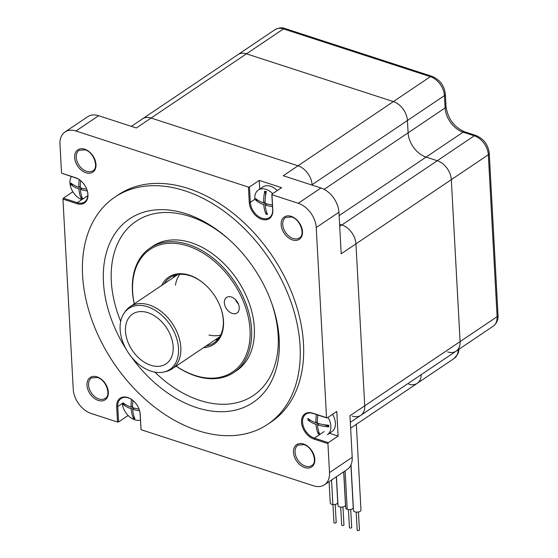 <?xml version="1.0" encoding="UTF-8"?>
<svg xmlns="http://www.w3.org/2000/svg" width="558" height="558" viewBox="0 0 558 558"><rect width="100%" height="100%" fill="white"/><g stroke="black" fill="none" stroke-linecap="round" stroke-linejoin="round"><path stroke-width="0.84" d="M447.628 351.91A16.691 11.411 -123.9 0 0 456.158 351.135A16.691 11.411 -123.9 0 0 460.092 341.601L451.324 179.648A16.691 11.411 -123.9 0 0 437.27 160.718L341.901 224.923L339.585 224.176L341.901 224.923A16.691 11.411 56.1 0 1 355.948 243.853L364.723 405.805A16.691 11.411 56.1 0 1 360.782 415.34A16.691 11.411 56.1 0 1 352.251 416.115M324.142 189.357L445.11 107.924L444.447 95.599A16.691 11.411 -123.9 0 0 430.392 76.669L283.492 28.904A16.691 11.411 -123.9 0 0 274.961 29.679L237.952 54.6A16.691 11.411 56.1 0 1 246.476 53.826L393.383 101.591A16.691 11.411 56.1 0 1 407.431 120.521L408.1 132.839A21.378 14.613 -123.9 0 0 426.096 157.084L437.27 160.718L426.096 157.084A21.378 14.613 56.1 0 1 408.1 132.839L407.431 120.521A16.691 11.411 -123.9 0 0 393.383 101.591L246.476 53.826A16.691 11.411 -123.9 0 0 237.952 54.6L142.576 118.805A16.691 11.411 56.1 0 1 151.106 118.031L298.007 165.796A16.691 11.411 56.1 0 1 312.061 184.726L311.685 184.977M339.703 226.402L341.901 224.923A16.691 11.411 56.1 0 1 355.948 243.853L341.189 253.792L338.936 212.235A21.378 14.613 -123.9 0 0 320.941 187.99L283.248 175.735L298.007 165.796A16.691 11.411 56.1 0 1 312.061 184.726L444.447 95.599A4.499 2.162 -3.1 0 0 445.368 94.197C444.266 85.562 439.816 79.606 431.997 76.334L285.096 28.57C282.229 27.314 278.854 27.691 274.961 29.679M131.367 126.352L142.576 118.805A16.691 11.411 56.1 0 1 151.106 118.031L136.347 127.97L98.654 115.715A21.378 14.613 -123.9 0 0 87.725 116.706L65.021 131.988A21.378 14.613 -123.9 0 0 59.971 144.201L61.54 173.161L75.49 177.695A14.815 10.128 56.1 0 1 81.161 181.071A14.815 10.128 56.1 0 1 86.957 189.685A14.815 10.128 56.1 0 1 76.899 203.649L62.949 199.115L73.244 389.261A21.378 14.613 -123.9 0 0 91.247 413.513L117.515 422.05L116.678 406.677A14.815 10.128 56.1 0 1 133.418 400.895A14.815 10.128 56.1 0 1 139.214 409.509A14.815 10.128 56.1 0 1 140.218 414.329L141.055 429.709L313.533 485.788A21.378 14.613 -123.9 0 0 324.456 484.797A21.378 14.613 -123.9 0 0 329.506 472.584L327.937 443.624L313.987 439.09A14.815 10.128 56.1 0 1 301.515 422.287A14.815 10.128 56.1 0 1 312.578 413.136L326.528 417.677L316.233 227.524A21.378 14.613 -123.9 0 0 298.23 203.279L271.962 194.735L272.799 210.115A14.815 10.128 56.1 0 1 261.73 219.259A14.815 10.128 56.1 0 1 249.259 202.456L248.422 187.083L75.944 130.997A21.378 14.613 -123.9 0 0 65.021 131.988M114.878 197.127L118.289 194.833A136.898 93.584 56.1 0 1 188.241 188.492A136.898 93.584 56.1 0 1 294.282 299.367A136.898 93.584 56.1 0 1 271.188 421.953L267.784 424.247A136.898 93.584 -123.9 0 0 290.878 301.662A136.898 93.584 -123.9 0 0 184.838 190.787A136.898 93.584 -123.9 0 0 114.878 197.127A136.898 93.584 -123.9 0 0 91.791 319.713A136.898 93.584 -123.9 0 0 197.825 430.588A136.898 93.584 -123.9 0 0 267.784 424.247M72.847 191.771L63.368 198.153L62.949 199.115M61.54 173.161L75.979 178.051A14.062 9.612 56.1 0 1 81.266 181.162M128.138 415.494L118.561 421.939L117.515 422.05M139.172 409.384A14.062 9.612 56.1 0 1 140.079 413.827L141.055 429.709M324.456 484.797L347.167 469.508A21.378 14.613 -123.9 0 0 352.21 457.302L349.964 415.745L364.723 405.805A16.691 11.411 56.1 0 1 360.782 415.34L350.319 422.385M329.492 433.287L338.12 436.091L328.355 442.661L327.937 443.624M338.12 436.091L336.781 411.455L327.016 418.026L326.528 417.677M248.422 187.083L249.475 186.972L259.24 180.394L281.588 187.662L271.823 194.24L271.962 194.735M131.207 356.695A110.644 75.637 -123.9 0 0 196.583 407.598A110.644 75.637 -123.9 0 0 271.746 303.287A110.644 75.637 -123.9 0 0 228.445 238.97A110.644 75.637 -123.9 0 0 120.43 226.708A110.644 75.637 -123.9 0 0 126.08 349.085M154.852 372.123A105.016 71.787 -123.9 0 0 199.722 400.372A105.016 71.787 -123.9 0 0 271.397 302.317M229.212 239.654A105.016 71.787 -123.9 0 0 133.976 222.788A105.016 71.787 -123.9 0 0 120.688 321.373M233.907 372.451L236.627 370.617A75.009 51.28 -123.9 0 0 249.28 303.447A75.009 51.28 -123.9 0 0 191.178 242.695A75.009 51.28 -123.9 0 0 152.85 246.169L150.123 248.003A75.009 51.28 56.1 0 1 234.548 281.595A75.009 51.28 56.1 0 1 233.907 372.451A75.009 51.28 56.1 0 1 176.119 366.139M324.17 431.557L314.405 438.128A14.062 9.612 56.1 0 1 303.51 426.737A14.062 9.612 56.1 0 1 305.882 414.141A14.062 9.612 56.1 0 1 313.073 413.492L312.578 413.136M327.016 418.026L313.073 413.492M313.987 439.09L314.405 438.128L328.355 442.661M123.109 402.939L117.731 406.559A14.062 9.612 56.1 0 1 121.051 398.531A14.062 9.612 56.1 0 1 133.522 400.993M116.678 406.677L117.731 406.559L118.561 421.939M86.915 189.553A14.062 9.612 56.1 0 1 84.502 202.038A14.062 9.612 56.1 0 1 77.318 202.687L63.368 198.153M259.24 180.394L259.707 189.085M271.823 194.24L272.653 209.613A14.062 9.612 56.1 0 1 269.333 217.648A14.062 9.612 56.1 0 1 257.468 215.695A14.062 9.612 56.1 0 1 250.305 202.345L249.259 202.456M249.475 186.972L250.305 202.345L255.683 198.725M408.679 384.099A16.691 11.411 -123.9 0 0 417.21 383.332A16.691 11.411 -123.9 0 0 421.171 374.683A16.691 11.411 56.1 0 1 417.21 383.332L454.226 358.41A16.691 11.411 -123.9 0 0 458.188 349.768M163.961 372.005L165.963 371.53A37.505 25.64 -123.9 0 0 171.969 368.936A37.505 25.64 -123.9 0 0 180.82 347.508A37.505 25.64 -123.9 0 0 161.729 311.922A37.505 25.64 -123.9 0 0 130.077 306.712A37.505 25.64 -123.9 0 0 125.411 311.301L124.225 312.975A36.751 25.124 -123.9 0 0 128.48 352.998A36.751 25.124 -123.9 0 0 163.961 372.005A36.751 25.124 -123.9 0 0 178.518 348.464A36.751 25.124 -123.9 0 0 156.275 311.015A36.751 25.124 -123.9 0 0 124.225 312.975M173.161 346.72A30.006 20.513 -123.9 0 0 157.886 318.248A30.006 20.513 -123.9 0 0 132.567 314.077A30.006 20.513 -123.9 0 0 132.309 350.424A30.006 20.513 -123.9 0 0 166.082 363.858A30.006 20.513 -123.9 0 0 173.161 346.72M493.167 326.214C496.732 323.424 498.35 319.776 498.029 315.277A4.499 2.162 -3.1 0 1 497.108 316.679L364.723 405.805L355.948 243.853L488.341 154.733A4.499 2.162 -3.1 0 0 489.254 153.324C488.159 144.689 483.702 138.74 475.89 135.461A4.499 2.476 -72 0 0 474.286 135.803L437.27 160.718A16.691 11.411 56.1 0 1 451.324 179.648L460.092 341.601A16.691 11.411 56.1 0 1 456.158 351.135L493.167 326.214A16.691 11.411 -123.9 0 0 497.108 316.679L488.341 154.733A16.691 11.411 -123.9 0 0 474.286 135.803L463.112 132.169A4.499 2.476 -72 0 1 464.716 131.828C454.079 127.175 447.851 118.735 446.03 106.515L445.368 94.197M285.096 28.57A4.499 2.476 -72 0 0 283.492 28.904L151.106 118.031L298.007 165.796L430.392 76.669A4.499 2.476 -72 0 1 431.997 76.334M356.332 424.31L360.977 510.124A3.753 1.8 176.9 0 1 357.329 512.125A3.753 1.8 176.9 0 1 353.486 510.535L351.01 464.786M358.452 511.986L359.422 529.981A1.123 0.537 176.9 0 1 358.327 530.581A1.123 0.537 176.9 0 1 357.176 530.1L356.199 512.105M350.919 464.981L353.228 507.606A3.753 1.8 176.9 0 1 351.191 509.342A3.753 1.8 176.9 0 1 347.209 509.335L345.123 470.882L347.209 509.335A3.753 1.8 176.9 0 1 345.744 508.01L343.777 471.789M350.703 509.468L351.68 527.456A1.123 0.537 176.9 0 1 350.584 528.056A1.123 0.537 176.9 0 1 349.427 527.582L348.457 509.587M343.686 471.852L345.486 505.088A3.753 1.8 176.9 0 1 342.905 506.957A3.753 1.8 176.9 0 1 337.995 505.492L336.439 476.734M342.954 506.943L343.93 524.938A1.123 0.537 176.9 0 1 343.156 525.503A1.123 0.537 176.9 0 1 341.684 525.064L340.708 507.069M329.094 481.68L330.245 502.974A3.753 1.8 176.9 0 0 332.861 504.537L331.543 480.026L332.868 504.537A3.753 1.8 176.9 0 0 337.736 502.57L336.341 476.797M332.861 504.537L331.536 480.033M335.205 504.425L336.181 522.421A1.123 0.537 176.9 0 1 335.086 523.02A1.123 0.537 176.9 0 1 333.935 522.546A1.123 0.537 176.9 0 1 333.984 522.365M173.113 277.738A39.381 26.924 56.1 0 1 174.884 275.227M217.997 339.264A39.381 26.924 56.1 0 1 215.004 339.962M164.261 283.701A39.381 26.924 56.1 0 1 170.023 277.563A39.381 26.924 56.1 0 1 205.072 284.566M220.703 307.786A39.381 26.924 56.1 0 1 214.007 342.898A39.381 26.924 56.1 0 1 206.146 345.925M134.29 303.88A73.886 50.506 56.1 0 1 186.825 245.66A73.886 50.506 56.1 0 1 249.886 339.327A73.886 50.506 56.1 0 1 176.182 366.104M161.708 285.417A40.504 27.691 56.1 0 1 204.919 284.434A40.504 27.691 56.1 0 1 220.773 307.974A40.504 27.691 56.1 0 1 203.6 347.641M225.09 306.119A9.374 6.41 56.1 0 1 226.562 297.435A9.374 6.41 56.1 0 1 237.115 301.627A9.374 6.41 56.1 0 1 237.031 312.989A9.374 6.41 56.1 0 1 225.09 306.119M134.227 303.915A75.009 51.28 56.1 0 1 150.123 248.003M238.357 303.922A9.374 6.41 56.1 0 1 235.455 299.618M179.843 274.313A37.505 25.64 -123.9 0 0 175.442 285.215M208.95 334.995A37.505 25.64 -123.9 0 0 220.71 335.016M332.526 414.315A15.003 10.253 -123.9 0 1 331.877 431.683L327.337 434.738A15.003 10.253 -123.9 0 0 327.985 417.377M316.393 414.573A31.869 17.514 108 0 0 315.919 422.748A31.869 15.303 176.9 0 1 307.939 418.451A29.051 15.966 108 0 0 308.023 420.09A31.869 15.303 -3.1 0 0 316.002 424.387A31.869 17.514 108 0 0 318.29 433.922A29.051 13.95 -3.1 0 0 319.776 434.403A31.869 17.514 -72 0 1 317.495 424.875A31.869 15.303 -3.1 0 0 328.885 426.877A29.051 15.966 -72 0 1 328.795 425.231A31.869 15.303 176.9 0 1 317.404 423.229A31.869 17.514 -72 0 1 317.886 415.054M315.919 422.748L317.383 421.757M308.023 420.09L308.574 419.721L310.799 420.446M308.532 418.932L308.574 419.721M316.002 424.387L317.628 423.299M316.553 422.315L317.39 422.587M318.29 433.922L319.497 433.761M318.29 423.487L318.339 424.31M318.737 431.683L318.841 433.545M317.495 424.875L319.197 423.731M323.8 424.673L328.843 426.312M71.41 176.565A15.003 10.253 -123.9 0 0 81.761 199.694M86.797 189.246A31.869 15.303 176.9 0 1 80.317 187.788A31.869 17.514 -72 0 1 80.652 180.646M79.236 179.62A31.869 17.514 108 0 0 78.824 187.307A31.869 15.303 176.9 0 1 70.845 183.01A29.051 15.966 108 0 0 70.936 184.649A31.869 15.303 -3.1 0 0 78.915 188.946A31.869 17.514 108 0 0 81.196 198.474A29.051 13.95 -3.1 0 0 82.689 198.962A31.869 17.514 -72 0 1 80.408 189.434A31.869 15.303 -3.1 0 0 87.341 190.955M78.824 187.307L80.296 186.316M70.936 184.649L71.487 184.279L73.712 185.005M71.445 183.491L71.487 184.279M78.915 188.946L80.54 187.858M79.466 186.874L80.303 187.146M81.196 198.474L82.403 198.32M81.203 188.046L81.245 188.862M81.649 196.242L81.747 198.104M80.408 189.434L82.103 188.29M272.695 193.647A15.003 10.253 -123.9 0 0 265.992 189.322A15.003 10.253 -123.9 0 0 258.326 190.02A15.003 10.253 -123.9 0 0 254.839 199.297M272.402 204.974A31.869 15.303 176.9 0 1 265.148 203.405A31.869 17.514 -72 0 1 266.278 191.582A29.051 13.95 176.9 0 1 264.785 191.094A31.869 17.514 108 0 0 263.662 202.917A31.869 15.303 176.9 0 1 255.683 198.62A29.051 15.966 108 0 0 255.766 200.266A31.869 15.303 -3.1 0 0 263.746 204.563A31.869 17.514 108 0 0 266.033 214.091A29.051 13.95 -3.1 0 0 267.519 214.572A31.869 17.514 -72 0 1 265.238 205.044A31.869 15.303 -3.1 0 0 272.492 206.613M277.235 190.592A15.003 10.253 -123.9 0 0 270.532 186.267A15.003 10.253 -123.9 0 0 262.867 186.965L258.326 190.02M263.662 202.917L265.127 201.933M265.364 191.289L265.594 195.46M255.766 200.266L256.317 199.897L258.542 200.622M256.275 199.108L256.317 199.897M263.746 204.563L265.371 203.468M264.297 202.491L265.134 202.763M266.033 214.091L267.24 213.937M266.033 203.663L266.082 204.479M266.48 211.852L266.584 213.721M265.238 205.044L266.94 203.9M271.544 204.842L272.409 205.128M122.265 403.511A15.003 10.253 -123.9 0 0 140.414 420.083M138.963 409.056L139.061 409.091A31.869 15.303 176.9 0 1 132.574 407.619A31.869 17.514 -72 0 1 132.909 400.477M131.493 399.451A31.869 17.514 108 0 0 131.081 407.131A31.869 15.303 176.9 0 1 123.102 402.834A29.051 15.966 108 0 0 123.192 404.48A31.869 15.303 -3.1 0 0 131.172 408.777A31.869 17.514 108 0 0 133.453 418.305A29.051 13.95 -3.1 0 0 134.945 418.786A31.869 17.514 -72 0 1 132.665 409.258A31.869 15.303 -3.1 0 0 139.598 410.786M131.081 407.131L132.553 406.147M123.192 404.48L123.743 404.111L125.968 404.836M123.702 403.322L123.743 404.111M131.172 408.777L132.797 407.682M131.723 406.705L132.56 406.977M133.453 418.305L134.659 418.151M133.46 407.877L133.501 408.693M133.906 416.066L134.004 417.935M132.665 409.258L134.359 408.114M97.015 376.873A13.448 9.193 56.1 0 1 107.227 397.547A13.448 9.193 56.1 0 1 88.722 391.528A13.448 9.193 56.1 0 1 97.015 376.873M303.51 444.015A13.448 9.193 56.1 0 1 313.722 464.688A13.448 9.193 56.1 0 1 295.217 458.669A13.448 9.193 56.1 0 1 303.51 444.015M291.185 216.364A13.448 9.193 56.1 0 1 301.39 237.038A13.448 9.193 56.1 0 1 282.892 231.019A13.448 9.193 56.1 0 1 291.185 216.364M84.69 149.223A13.448 9.193 56.1 0 1 94.895 169.89A13.448 9.193 56.1 0 1 76.39 163.878A13.448 9.193 56.1 0 1 84.69 149.223M75.944 130.997L98.654 115.715M329.506 472.584L352.21 457.302M316.233 227.524L338.936 212.235M298.23 203.279L320.941 187.99M92.886 170.762A12.318 8.426 56.1 0 1 86.595 171.327A12.318 8.426 56.1 0 1 77.046 161.353A12.318 8.426 56.1 0 1 79.124 150.318L85.018 149.83C93.918 152.062 99.003 167.965 92.886 170.762M299.381 237.903A12.318 8.426 56.1 0 1 288.988 236.187A12.318 8.426 56.1 0 1 282.718 224.497A12.318 8.426 56.1 0 1 285.619 217.46L291.52 216.971C300.42 219.203 305.505 235.106 299.381 237.903M311.713 465.553A12.318 8.426 56.1 0 1 297.846 460.036A12.318 8.426 56.1 0 1 297.951 445.11L303.845 444.628C312.745 446.853 317.83 462.756 311.713 465.553M105.218 398.412A12.318 8.426 56.1 0 1 91.352 392.895A12.318 8.426 56.1 0 1 91.456 377.968L97.35 377.48C106.25 379.712 111.335 395.615 105.218 398.412M87.076 196.116L77.318 202.687L76.899 203.649M140.079 413.827L140.218 414.329M75.49 177.695L75.979 178.051M272.653 209.613L272.799 210.115M339.125 215.639L463.112 132.169A21.378 14.613 -123.9 0 1 445.11 107.924A4.499 2.162 -3.1 0 0 446.03 106.515M498.029 315.277L489.254 153.324M459.081 349.162L458.132 353.528L454.226 358.41M475.89 135.461L464.716 131.828M171.969 368.936L219.768 336.76M130.077 306.712L177.876 274.529M456.158 351.135L360.782 415.34M417.21 383.332L350.633 428.146M333.935 522.546L332.959 504.551"/></g></svg>
